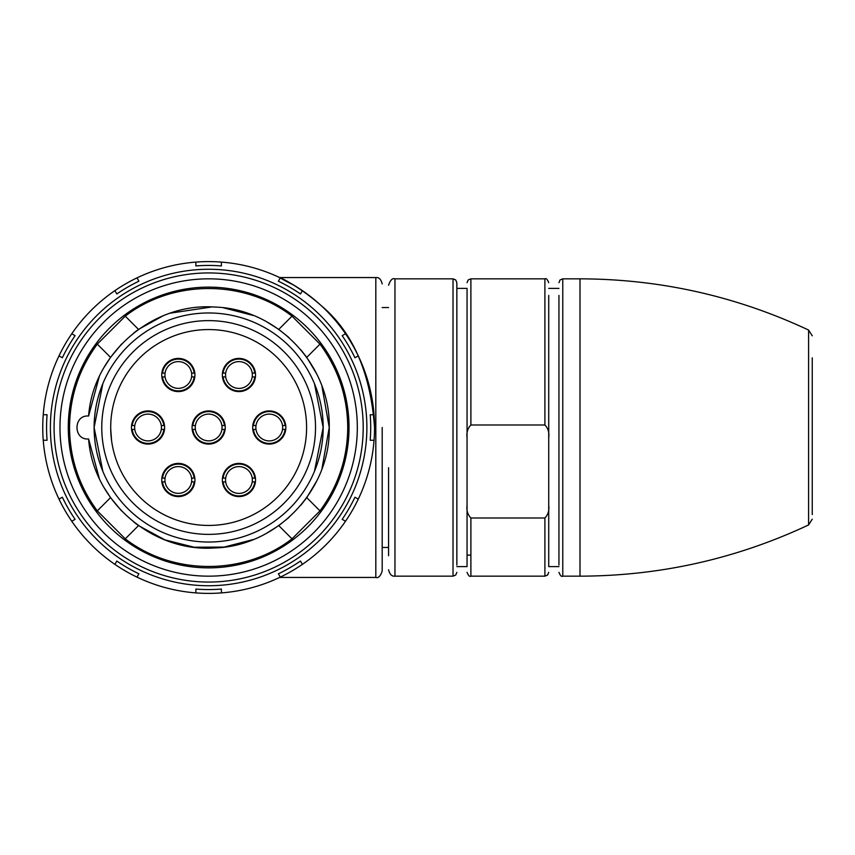 <?xml version="1.0" encoding="UTF-8"?>
<svg xmlns="http://www.w3.org/2000/svg" width="855" height="855" viewBox="0 0 855 855"><rect width="100%" height="100%" fill="white"/><g stroke="black" fill="none" stroke-linecap="round" stroke-linejoin="round"><path stroke-width="1.28" d="M221.402 592.9A165.891 165.891 0 0 1 195.881 592.9L195.881 589.063A162.065 162.065 0 0 0 221.402 589.063L221.402 592.9A165.891 165.891 0 0 0 280.301 577.125L278.377 573.801A162.065 162.065 0 0 0 300.479 561.04L302.403 564.364A165.891 165.891 0 0 0 345.505 521.251L342.182 519.338A162.065 162.065 0 0 0 354.943 497.225L358.266 499.149A165.891 165.891 0 0 0 374.052 440.261L370.204 440.261A162.065 162.065 0 0 0 370.204 414.739L374.052 414.739A165.891 165.891 0 0 0 358.266 355.851L354.943 357.775A162.065 162.065 0 0 0 342.182 335.662L345.505 333.749A165.891 165.891 0 0 0 302.403 290.636L300.479 293.96A162.065 162.065 0 0 0 278.377 281.199L280.301 277.875A165.891 165.891 0 0 0 221.402 262.1L221.402 265.937A162.065 162.065 0 0 0 195.881 265.937L195.881 262.1A165.891 165.891 0 0 1 221.402 262.1A165.891 165.891 0 0 0 136.992 277.875L138.916 281.199A162.065 162.065 0 0 0 116.814 293.96L114.891 290.636A165.891 165.891 0 0 0 71.777 333.749L75.112 335.662A162.065 162.065 0 0 0 62.351 357.775L59.016 355.851A165.891 165.891 0 0 0 43.242 414.739L47.078 414.739A162.065 162.065 0 0 0 47.078 440.261L43.242 440.261A165.891 165.891 0 0 0 59.016 499.149L62.351 497.225A162.065 162.065 0 0 0 75.112 519.338L71.777 521.251A165.891 165.891 0 0 0 114.891 564.364L116.814 561.04A162.065 162.065 0 0 0 138.916 573.801L136.992 577.125A165.891 165.891 0 0 0 195.881 592.9M382.196 427.5L382.196 571.065L382.196 427.5M374.543 427.5C370.546 372.566 352.72 331.9 321.074 305.513C292.688 280.322 261.245 268.94 294.248 285.399M280.109 277.79L284.255 279.841M279.628 277.554L375.815 277.554L375.815 577.446L279.628 577.446L283.219 575.682M208.641 525.44A97.94 97.94 0 0 0 306.592 427.5A97.94 97.94 0 0 0 208.641 329.56A97.94 97.94 0 0 0 110.701 427.5A97.94 97.94 0 0 0 208.641 525.44M208.641 444.087A16.587 16.587 0 0 1 192.054 427.5A16.587 16.587 0 0 1 208.641 410.913A16.587 16.587 0 0 1 225.239 427.5A16.587 16.587 0 0 1 208.641 444.087M148.033 444.087A16.587 16.587 0 0 1 131.446 427.5A16.587 16.587 0 0 1 148.033 410.913A16.587 16.587 0 0 1 164.62 427.5A16.587 16.587 0 0 1 148.033 444.087M178.342 391.59A16.587 16.587 0 0 1 161.745 375.003A16.587 16.587 0 0 1 178.342 358.416A16.587 16.587 0 0 1 194.929 375.003A16.587 16.587 0 0 1 178.342 391.59M178.342 496.584A16.587 16.587 0 0 1 161.745 479.997A16.587 16.587 0 0 1 178.342 463.41A16.587 16.587 0 0 1 194.929 479.997A16.587 16.587 0 0 1 178.342 496.584M269.261 444.087A16.587 16.587 0 0 1 252.674 427.5A16.587 16.587 0 0 1 269.261 410.913A16.587 16.587 0 0 1 285.848 427.5A16.587 16.587 0 0 1 269.261 444.087M238.951 496.584A16.587 16.587 0 0 1 222.364 479.997A16.587 16.587 0 0 1 238.951 463.41A16.587 16.587 0 0 1 255.538 479.997A16.587 16.587 0 0 1 238.951 496.584M238.951 391.59A16.587 16.587 0 0 1 222.364 375.003A16.587 16.587 0 0 1 238.951 358.416A16.587 16.587 0 0 1 255.538 375.003A16.587 16.587 0 0 1 238.951 391.59M110.712 428.772L111.535 440.261M101.766 427.5A106.875 106.875 0 0 1 208.641 320.625A106.875 106.875 0 0 1 315.516 427.5A106.875 106.875 0 0 1 208.641 534.375A106.875 106.875 0 0 1 101.766 427.5M314.458 471.329L323.179 427.5A114.527 114.527 0 0 0 208.641 312.973A114.527 114.527 0 0 0 94.114 427.5A114.527 114.527 0 0 0 208.641 542.027A114.527 114.527 0 0 0 323.179 427.5L314.458 383.671M102.835 383.671L94.114 427.5L102.835 471.329M319.984 510.873L292.015 538.842C244.412 575.661 172.881 575.661 125.279 538.842L97.299 510.873C79.055 486.078 69.811 458.28 69.544 427.5C69.811 396.72 79.055 368.922 97.299 344.127L125.279 316.158C172.881 279.339 244.412 279.339 292.015 316.158L319.984 344.127C338.238 368.922 347.483 396.72 347.739 427.5C347.483 458.28 338.238 486.078 319.984 510.873L306.753 497.631L316.649 481.141M88.599 438.968C73.124 440.357 73.124 414.643 88.599 416.032C93.045 353.82 152.179 302.585 214.391 307.041C276.731 308.527 330.725 365.149 329.239 427.5C330.725 489.851 276.731 546.473 214.391 547.959C152.179 552.416 93.045 501.18 88.599 438.968L99.233 478.212M162.792 315.965L138.51 329.399L133.594 333.108M121.57 344.073L110.541 357.369L104.257 367.116M99.233 376.788L88.599 416.032M104.257 487.884L110.541 497.631L121.57 510.927M133.594 521.892L138.51 525.601L164.94 539.89L194.074 547.211L224.117 547.093L253.198 539.558M266.739 533.178L278.773 525.601L289.001 517.414M300.917 505.134L306.753 497.631M321.929 468.85L329.239 427.5L321.929 386.15M316.649 373.859L306.753 357.369L300.917 349.866M289.001 337.586L278.773 329.399L266.739 321.822M253.198 315.442L223.497 307.832M211.858 306.945L170.369 313.144M110.541 357.369L97.299 344.127M125.279 316.158L138.51 329.399M292.015 316.158L278.773 329.399M319.984 344.127L306.753 357.369M292.015 538.842L278.773 525.601M125.279 538.842L138.51 525.601M97.299 510.873L110.541 497.631M357.315 427.5A148.663 148.663 0 0 1 208.641 576.163A148.663 148.663 0 0 1 59.978 427.5A148.663 148.663 0 0 1 208.641 278.837A148.663 148.663 0 0 1 357.315 427.5M363.204 427.5A154.563 154.563 0 0 1 208.641 582.063A154.563 154.563 0 0 1 54.079 427.5A154.563 154.563 0 0 1 208.641 272.937A154.563 154.563 0 0 1 363.204 427.5M349.022 427.5A140.37 140.37 0 0 1 208.641 567.87A140.37 140.37 0 0 1 68.272 427.5A140.37 140.37 0 0 1 208.641 287.13A140.37 140.37 0 0 1 349.022 427.5M366.88 427.5A158.239 158.239 0 0 0 208.641 269.261A158.239 158.239 0 0 0 50.402 427.5A158.239 158.239 0 0 0 208.641 585.739A158.239 158.239 0 0 0 366.88 427.5M388.576 555.75L388.576 467.696M456.848 565.037L456.848 282.663L456.848 288.402L467.054 288.402L467.054 437.6C466.403 432.545 467.674 428.344 470.891 424.999L544.902 424.999C548.119 428.366 549.402 432.566 548.728 437.6L548.728 505.391C549.391 510.456 548.119 514.657 544.902 517.991L470.891 517.991C467.674 514.635 466.392 510.424 467.054 505.391L467.054 437.6M812.25 357.818L812.25 514.56M558.946 295.413L558.946 565.037M456.848 566.598L467.054 566.598L467.054 288.402M467.054 566.598L467.054 505.391M558.946 566.598L548.728 566.598L548.728 295.413M548.728 349.61L548.728 437.6M548.728 505.391L548.728 565.037M42.793 423.941A165.891 165.891 0 0 0 43.242 440.261A165.891 165.891 0 0 1 43.242 414.739M59.016 355.851A165.891 165.891 0 0 1 71.777 333.749M114.891 290.636A165.891 165.891 0 0 1 136.992 277.875M280.301 277.875A165.891 165.891 0 0 1 302.403 290.636A165.891 165.891 0 0 0 280.301 277.875M345.505 333.749A165.891 165.891 0 0 1 358.266 355.851A165.891 165.891 0 0 0 345.505 333.749M374.052 414.739A165.891 165.891 0 0 1 374.052 440.261A165.891 165.891 0 0 0 374.052 414.739M358.266 499.149A165.891 165.891 0 0 1 345.505 521.251A165.891 165.891 0 0 0 358.266 499.149M302.403 564.364A165.891 165.891 0 0 1 280.301 577.125A165.891 165.891 0 0 0 302.403 564.364M136.992 577.125A165.891 165.891 0 0 1 114.891 564.364A165.891 165.891 0 0 0 136.992 577.125M71.777 521.251A165.891 165.891 0 0 1 59.016 499.149A165.891 165.891 0 0 0 71.777 521.251M221.905 429.413A13.402 13.402 0 0 1 195.389 429.413A13.402 13.402 0 0 1 208.641 414.098A13.402 13.402 0 0 1 221.905 429.413L224.48 429.413A15.956 15.956 0 0 1 192.813 429.413L195.389 429.413M192.813 429.413L192.172 429.413M225.121 429.413L224.48 429.413M192.172 425.587L192.813 425.587A15.956 15.956 0 0 1 224.48 425.587L221.905 425.587M224.48 425.587L225.121 425.587M192.813 425.587L195.389 425.587M225.688 478.084A13.402 13.402 0 0 1 252.214 478.084A13.402 13.402 0 0 1 238.951 493.399A13.402 13.402 0 0 1 225.688 478.084L223.112 478.084A15.956 15.956 0 0 1 254.79 478.084L252.214 478.084M254.79 478.084L255.431 478.084M222.471 478.084L223.112 478.084M255.431 481.91L254.79 481.91A15.956 15.956 0 0 1 223.112 481.91L225.688 481.91M223.112 481.91L222.471 481.91M254.79 481.91L252.214 481.91M191.595 481.91A13.402 13.402 0 0 1 165.079 481.91A13.402 13.402 0 0 1 178.342 466.595A13.402 13.402 0 0 1 191.595 481.91L194.171 481.91A15.956 15.956 0 0 1 162.503 481.91L165.079 481.91M162.503 481.91L161.862 481.91M194.812 481.91L194.171 481.91M161.862 478.084L162.503 478.084A15.956 15.956 0 0 1 194.171 478.084L191.595 478.084M194.171 478.084L194.812 478.084M162.503 478.084L165.079 478.084M161.296 429.413A13.402 13.402 0 0 1 134.769 429.413A13.402 13.402 0 0 1 148.033 414.098A13.402 13.402 0 0 1 161.296 429.413L163.861 429.413A15.956 15.956 0 0 1 132.194 429.413L134.769 429.413M132.194 429.413L131.552 429.413M164.513 429.413L163.861 429.413M131.552 425.587L132.194 425.587A15.956 15.956 0 0 1 163.861 425.587L161.296 425.587M163.861 425.587L164.513 425.587M132.194 425.587L134.769 425.587M191.595 376.916A13.402 13.402 0 0 1 165.079 376.916A13.402 13.402 0 0 1 178.342 361.601A13.402 13.402 0 0 1 191.595 376.916L194.171 376.916A15.956 15.956 0 0 1 162.503 376.916L165.079 376.916M162.503 376.916L161.862 376.916M194.812 376.916L194.171 376.916M161.862 373.09L162.503 373.09A15.956 15.956 0 0 1 194.171 373.09L191.595 373.09M194.171 373.09L194.812 373.09M162.503 373.09L165.079 373.09M225.688 373.09A13.402 13.402 0 0 1 252.214 373.09A13.402 13.402 0 0 1 238.951 388.405A13.402 13.402 0 0 1 225.688 373.09L223.112 373.09A15.956 15.956 0 0 1 254.79 373.09L252.214 373.09M254.79 373.09L255.431 373.09M222.471 373.09L223.112 373.09M255.431 376.916L254.79 376.916A15.956 15.956 0 0 1 223.112 376.916L225.688 376.916M223.112 376.916L222.471 376.916M254.79 376.916L252.214 376.916M255.998 425.587A13.402 13.402 0 0 1 282.524 425.587A13.402 13.402 0 0 1 269.261 440.902A13.402 13.402 0 0 1 255.998 425.587L253.422 425.587A15.956 15.956 0 0 1 285.1 425.587L282.524 425.587M285.1 425.587L285.741 425.587M252.781 425.587L253.422 425.587M285.741 429.413L285.1 429.413A15.956 15.956 0 0 1 253.422 429.413L255.998 429.413M253.422 429.413L252.781 429.413M285.1 429.413L282.524 429.413M388.576 569.783C389.73 574.389 391.857 576.516 394.957 576.163L394.957 278.837L453.022 278.837L455.726 279.948L456.848 282.663M394.957 576.163L453.022 576.163L453.022 278.837M812.25 335.823L808.595 330.051L808.595 524.949L812.25 519.177M558.946 572.337C560.271 575.672 561.543 576.943 562.772 576.163L562.772 278.837L580 278.837L580 576.163C659.975 575.949 736.166 558.881 808.595 524.949M470.891 424.999L470.891 278.837L468.177 279.948L467.054 282.663M544.902 517.991L544.902 576.163L470.891 576.163L470.891 517.991M544.902 424.999L544.902 278.837C546.121 278.057 547.403 279.329 548.728 282.663M375.815 577.446C378.327 578.333 380.454 576.206 382.196 571.065M388.576 307.543L382.196 307.543M375.815 277.554C378.915 277.212 381.041 279.339 382.196 283.935M388.576 547.457L382.196 547.457M470.891 555.109L467.054 555.109M453.022 576.163L455.726 575.052L456.848 572.337M548.728 288.402L558.946 288.402M394.957 278.837C392.456 277.939 390.329 280.066 388.576 285.217M808.595 330.051C736.166 296.119 659.975 279.051 580 278.837M470.891 576.163C469.662 576.943 468.39 575.672 467.054 572.337M562.772 576.163L580 576.163M470.891 278.837L544.902 278.837M562.772 278.837L560.057 279.948L558.946 282.663M544.902 576.163L547.606 575.052L548.728 572.337"/></g></svg>

